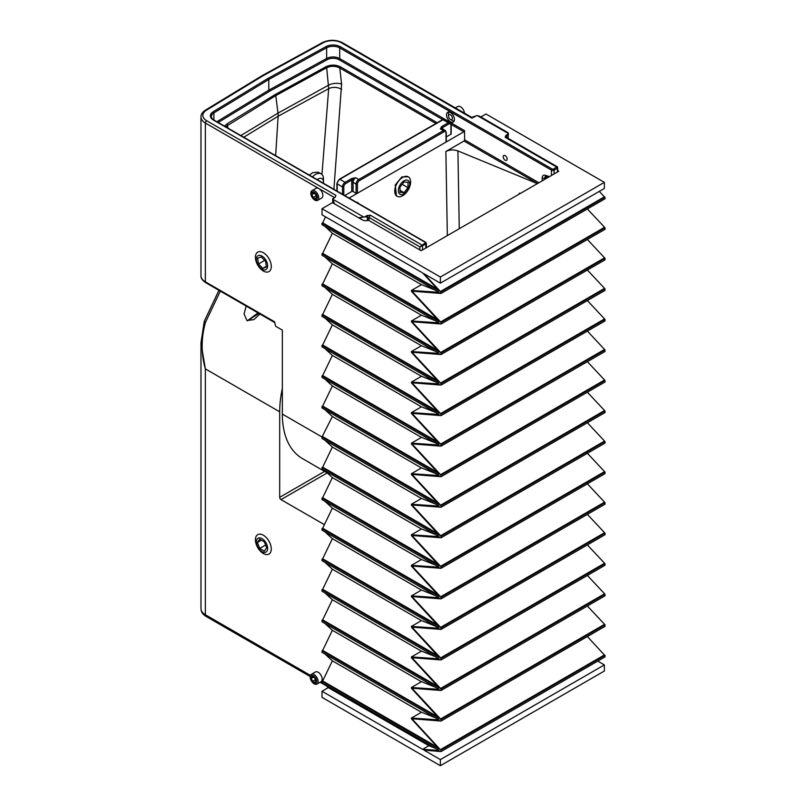 <?xml version="1.0" encoding="UTF-8"?>
<svg xmlns="http://www.w3.org/2000/svg" width="806" height="806" viewBox="0 0 806 806"><rect width="100%" height="100%" fill="white"/><g stroke="black" fill="none" stroke-linecap="round" stroke-linejoin="round"><path stroke-width="1.21" d="M317.594 200.382A5.612 3.244 60 0 1 312.406 197.802A5.612 3.244 60 0 1 311.317 191.304A5.612 3.244 60 0 1 311.982 190.659A5.612 3.244 60 0 1 317.171 193.228A5.612 3.244 60 0 1 318.269 199.737A5.612 3.244 60 0 1 317.594 200.382L321.695 198.014A5.612 3.244 -120 0 0 322.551 193.521A5.612 3.244 -120 0 0 318.884 188.574L205.359 123.026L205.359 281.838L274.403 321.705L275.723 326.289L282.342 330.107L282.342 414.093L439.069 504.576L411.423 474.502L411.423 473.716L439.069 475.56L322.007 407.987L322.007 406.456L439.069 474.039L411.423 443.965L411.423 443.169L439.069 445.023L322.007 377.44L322.007 375.918L439.069 443.491L411.423 413.428L411.423 412.632L439.069 414.475L322.007 346.902L322.007 345.371L439.069 412.954L411.423 382.88L411.423 382.084L439.069 383.938L322.007 316.355L322.007 314.834L439.069 382.417L411.423 352.343L411.423 351.547L439.069 353.401L322.007 285.818L322.007 284.286L439.069 351.869L411.423 321.796L411.423 321L439.069 322.853L322.007 255.28L322.007 253.749L439.069 321.332L411.423 291.258L411.423 290.462L439.069 292.316L322.007 224.733L322.007 223.212L439.069 290.785L422.606 272.891L322.007 214.809L322.007 208.704L440.378 277.032L440.378 283.148L423.916 273.647L440.378 291.54L604.359 196.866L605.024 197.248L605.024 198.77L441.033 293.455L411.947 291.168L441.033 322.471L441.033 323.992L605.024 229.317L605.024 227.786L587.393 208.956M599.321 191.375L604.359 196.866M325.553 216.854L322.672 222.829L437.567 289.163M421.427 467.933L332.364 416.511L322.007 436.993L322.007 438.524L439.069 506.108L411.423 504.254L411.423 505.05L439.069 535.124L322.007 467.54L322.007 469.062L439.069 536.645L411.423 534.791L411.423 535.587L439.069 565.661L322.007 498.078L322.007 499.609L439.069 567.192L411.423 565.338L411.423 566.134L439.069 596.198L322.007 528.625L322.007 530.147L439.069 597.73L411.423 595.876L411.423 596.672L439.069 626.746L322.007 559.163L322.007 560.694L439.069 628.267L411.423 626.423L411.423 627.219L439.069 657.283L322.007 589.71L322.007 591.231L439.069 658.814L411.423 656.961L411.423 657.756L439.069 687.83L322.007 620.247L322.007 621.779L439.069 689.352L411.423 687.498L411.423 688.294L439.069 718.368L322.007 650.785L322.007 652.316L439.069 719.899L411.423 718.045L411.423 718.841L439.069 748.915L322.007 681.332L322.672 680.949L437.567 747.283M411.423 718.045L421.508 712.222L435.411 717.783M322.007 681.332L322.007 682.853L439.069 750.436L422.606 749.338L322.007 691.256L322.007 697.361L440.378 765.7L604.359 671.025L604.359 664.91L597.75 661.101M422.606 749.338L428.883 745.711L435.411 748.331M440.378 765.7L440.378 759.595L423.916 750.094L441.033 751.575L605.024 656.9L605.024 655.369L441.033 750.043L441.033 751.575M441.033 323.992L411.947 321.705L441.033 353.008L441.033 354.539L411.947 352.252L441.033 383.545L441.033 385.077L411.947 382.79L441.033 414.093L441.033 415.614L411.947 413.327L441.033 444.63L441.033 446.161L411.947 443.874L441.033 475.177L441.033 476.699L411.947 474.412L441.033 505.715L441.033 507.246L411.947 504.959L441.033 536.252L441.033 537.783L411.947 535.496L441.033 566.799L441.033 568.321L411.947 566.044L441.033 597.337L441.033 598.868L411.947 596.581L441.033 627.884L441.033 629.405L411.947 627.118L441.033 658.421L441.033 659.953L411.947 657.666L441.033 688.969L441.033 690.49L411.947 688.203L441.033 719.506L441.033 721.038L411.947 718.75L440.378 749.671L604.359 654.986L605.024 655.369M440.378 749.671L441.033 750.043M587.393 636.528L604.359 654.986M440.378 291.54L441.033 293.455M440.378 283.148L604.359 188.463L604.359 182.358L485.998 114.019L480.86 116.991M587.393 239.493L605.024 258.333L605.024 259.854L441.033 354.539M587.393 270.03L605.024 288.87L605.024 290.402L441.033 385.077M587.393 300.578L605.024 319.418L605.024 320.939L441.033 415.614M587.393 331.115L605.024 349.955L605.024 351.487L441.033 446.161M587.393 361.662L605.024 380.492L605.024 382.024L441.033 476.699M587.393 392.2L605.024 411.04L605.024 412.561L441.033 507.246M587.393 422.747L605.024 441.577L605.024 443.109L441.033 537.783M587.393 453.284L605.024 472.125L605.024 473.646L441.033 568.321M587.393 483.822L605.024 502.662L605.024 504.193L441.033 598.868M587.393 514.369L605.024 533.199L605.024 534.731L441.033 629.405M587.393 544.906L605.024 563.747L605.024 565.268L441.033 659.953M587.393 575.454L605.024 594.284L605.024 595.815L441.033 690.49M587.393 605.991L605.024 624.831L605.024 626.353L441.033 721.038M421.427 712.262L332.364 660.839L322.672 680.949M428.883 745.711L328.284 687.629L324.909 684.526M322.007 691.256L328.284 687.629M332.364 660.839L324.909 653.988M322.007 650.785L322.672 650.402L437.567 716.746M421.427 681.725L332.364 630.302L322.672 650.402M332.364 630.302L324.909 623.451M322.007 620.247L322.672 619.864L437.567 686.198M421.427 651.177L332.364 599.765L322.672 619.864M332.364 599.765L324.909 592.904M322.007 589.71L322.672 589.327L437.567 655.661M421.427 620.64L332.364 569.217L322.672 589.327M332.364 569.217L324.909 562.366M322.007 559.163L322.672 558.78L437.567 625.113M421.427 590.093L332.364 538.68L322.672 558.78M332.364 538.68L324.909 531.819M322.007 528.625L322.672 528.242L437.567 594.576M421.427 559.555L332.364 508.133L322.672 528.242M332.364 508.133L324.909 501.282M322.007 498.078L322.672 497.695L437.567 564.029M421.427 529.018L332.364 477.595L322.672 497.695M332.364 477.595L324.909 470.734M322.007 467.54L322.672 467.158L437.567 533.491M421.427 498.471L332.364 447.048L322.672 467.158M332.364 447.048L324.909 440.197M332.364 416.511L324.909 409.66M322.007 406.456L322.672 406.073L437.567 472.407M421.427 437.386L332.364 385.973L322.672 406.073M332.364 385.973L324.909 379.112M322.007 375.918L322.672 375.536L437.567 441.869M421.427 406.849L332.364 355.426L322.672 375.536M332.364 355.426L324.909 348.575M322.007 345.371L322.672 344.988L437.567 411.322M421.427 376.301L332.364 324.889L322.672 344.988M332.364 324.889L324.909 318.027M322.007 314.834L322.672 314.451L437.567 380.785M421.427 345.764L332.364 294.341L322.672 314.451M332.364 294.341L324.909 287.49M322.007 284.286L322.672 283.903L437.567 350.247M421.427 315.227L332.364 263.804L322.672 283.903M332.364 263.804L324.909 256.953M322.007 253.749L322.672 253.366L437.567 319.7M421.427 284.679L332.364 233.266L322.672 253.366M332.364 233.266L324.909 226.405M322.007 223.212L322.672 222.829M332.787 202.377L334.319 203.122L332.677 199.122L332.666 202.548L322.007 208.704M411.423 687.498L421.508 681.675L435.411 687.246M441.033 719.506L605.024 624.831M440.378 719.123L604.359 624.448M411.423 656.961L421.508 651.137L435.411 656.699M441.033 688.969L605.024 594.284M440.378 688.586L604.359 593.901M411.423 626.423L421.508 620.59L435.411 626.161M441.033 658.421L605.024 563.747M440.378 658.039L604.359 563.364M411.423 595.876L421.508 590.052L435.411 595.614M441.033 627.884L605.024 533.199M440.378 627.501L604.359 532.826M411.423 565.338L421.508 559.515L435.411 565.077M441.033 597.337L605.024 502.662M440.378 596.954L604.359 502.279M411.423 534.791L421.508 528.968L435.411 534.539M441.033 566.799L605.024 472.125M440.378 566.417L604.359 471.742M411.423 504.254L421.508 498.43L435.411 503.992M441.033 536.252L605.024 441.577M440.378 535.879L604.359 441.194M411.423 473.716L421.508 467.883L435.411 473.454M322.672 436.62L437.567 502.954M441.033 505.715L605.024 411.04M440.378 505.332L604.359 410.657M411.423 443.169L421.508 437.346L435.411 442.907M441.033 475.177L605.024 380.492M440.378 474.794L604.359 380.11M411.423 412.632L421.508 406.798L435.411 412.37M441.033 444.63L605.024 349.955M440.378 444.247L604.359 349.572M411.423 382.084L421.508 376.261L435.411 381.832M441.033 414.093L605.024 319.418M440.378 413.71L604.359 319.035M411.423 351.547L421.508 345.724L435.411 351.285M441.033 383.545L605.024 288.87M440.378 383.162L604.359 288.488M411.423 321L421.508 315.176L435.411 320.748M441.033 353.008L605.024 258.333M440.378 352.625L604.359 257.95M411.423 290.462L421.508 284.639L435.411 290.2M441.033 322.471L605.024 227.786M440.378 322.088L604.359 227.403M441.033 291.923L605.024 197.248M367.637 219.766L421.195 250.696L558.739 171.285L557.964 170.842M604.359 182.358L440.378 277.032M440.378 759.595L604.359 664.91M448.751 115.057A2.801 1.622 -120 0 0 448.489 116.034A2.801 1.622 -120 0 0 450.473 119.469A2.801 1.622 -120 0 0 452.196 119.308A2.801 1.622 -120 0 0 451.451 115.752A2.801 1.622 -120 0 0 448.751 115.057M464.468 113.172A5.612 3.244 -120 0 0 461.848 107.823A5.612 3.244 -120 0 0 457.717 106.523L455.33 107.903M454.09 121.152A5.612 3.244 60 0 1 452.458 120.618L450.473 119.469M448.489 116.034L448.489 113.747A5.612 3.244 60 0 1 448.841 112.064M258.877 313.373L247.573 320.818M256.459 260.509A7.979 4.604 -120 0 0 262.968 269.607A7.979 4.604 -120 0 0 267.582 264.761A7.979 4.604 -120 0 0 261.084 255.663A7.979 4.604 -120 0 0 256.459 260.509M271.169 264.862A11.224 6.478 60 0 1 268.952 271.592A11.224 6.478 60 0 1 260.932 269.204A11.224 6.478 60 0 1 255.522 258.887A11.224 6.478 60 0 1 257.729 252.157A11.224 6.478 60 0 1 265.758 254.535A11.224 6.478 60 0 1 271.169 264.862M262.796 268.348L266.363 266.998L265.587 261.285L261.245 256.923L257.678 258.273L258.454 263.985L262.796 268.348L266.272 266.343M264.69 260.388L258.454 263.985M398.365 190.579A7.979 4.604 120 0 0 404.008 193.843A7.979 4.604 120 0 0 409.65 184.06A7.979 4.604 120 0 0 404.008 180.806A7.979 4.604 120 0 0 398.365 190.579M410.617 181.975A11.224 6.478 -60 0 1 405.72 193.269A11.224 6.478 -60 0 1 397.076 196.271A11.224 6.478 -60 0 1 394.749 191.143A11.224 6.478 -60 0 1 399.645 179.849A11.224 6.478 -60 0 1 408.289 176.836A11.224 6.478 -60 0 1 410.617 181.975M404.008 192.664L408.017 187.677L408.017 182.337L404.008 181.975L399.998 186.962L399.998 192.312L404.008 192.664L399.998 190.347M402.144 184.292L408.017 187.677M505.171 155.639A2.801 1.622 -120 0 0 503.77 155.498A2.801 1.622 -120 0 0 503.347 157.744A2.801 1.622 -120 0 0 505.171 160.213A2.801 1.622 -120 0 0 506.581 160.354A2.801 1.622 -120 0 0 507.004 158.107A2.801 1.622 -120 0 0 505.171 155.639M435.915 123.489L339.789 67.996C335.759 65.971 331.588 65.79 327.266 67.442L326.682 67.734A0.937 0.524 -118.7 0 0 326.047 66.707L326.682 66.384C331.437 64.561 336.031 64.722 340.454 66.868L437.225 122.734M450.473 112.598A5.612 3.244 -120 0 0 447.673 112.326A5.612 3.244 -120 0 0 446.806 116.82A5.612 3.244 -120 0 0 450.473 121.766A5.612 3.244 -120 0 0 453.284 122.038A5.612 3.244 -120 0 0 454.141 117.545A5.612 3.244 -120 0 0 450.473 112.598M334.299 197.47L318.884 188.574A5.612 3.244 -120 0 0 316.083 188.292L311.982 190.659M309.383 175.134L312.577 172.716L318.179 172.152L321.141 173.864A11.224 6.478 -60 0 1 323.327 177.38A11.224 6.478 -60 0 1 323.468 179.003L323.468 182.055A7.486 4.322 120 0 0 323.377 180.977A7.486 4.322 120 0 0 317.221 179.657M408.289 176.836L401.851 176.917L395.232 185.027L396.471 195.929M364.524 220.703L367.375 220.582L367.375 216.864L364.524 216.985A5.612 3.244 180 0 1 363.718 217.046L359.446 217.63L362.106 219.766L364.987 220.824M361.541 219.474L362.106 219.766M447.34 235.604L445.869 151.498L464.004 141.03L464.649 139.871L464.518 130.632L463.863 131.781L451.179 124.467M349.079 198.054L463.863 131.781M357.159 202.719L357.824 202.326L357.834 203.112M357.189 202.729L357.824 202.326M445.869 151.498C449.637 149.644 453.657 149.442 457.909 150.924L537.35 183.637M519.88 193.722L519.638 193.138L518.51 194.518M363.718 217.046L332.677 199.122A5.612 3.244 180 0 1 332.787 198.659L334.853 197.551M425.83 248.026L425.83 244.208L419.876 246.878L368.957 217.479L370.286 215.192L366.972 215.575L364.524 216.985M473.988 117.021L476.548 115.661A5.612 3.244 180 0 1 477.354 115.601L479.53 116.225L508.082 132.708L508.395 133.524A5.612 3.244 180 0 1 508.294 133.987L505.836 135.398L505.171 137.312L506.5 138.078L506.5 136.546L506.5 137.443M332.787 198.659L335.236 197.248L335.901 195.334L206.679 120.739A13.087 7.556 0 0 1 206.447 110.19L263.34 75.573L323.307 42.718A13.087 7.556 0 0 1 341.573 42.859L470.795 117.454L474.099 117.072L476.548 115.661M446.282 136.909L450.917 134.239L450.917 125.071A2.801 1.622 120 0 0 448.932 123.923L440.338 128.889L441.658 126.602L448.277 122.784L442.978 119.731L339.83 179.285L345.119 182.337L351.728 178.519L355.698 177.753L345.784 183.486A2.801 1.622 120 0 0 343.799 186.921L343.799 195.002M450.917 133.474L450.917 125.071A0.937 0.544 0 0 0 451.189 124.688L451.189 133.856A0.937 0.544 180 0 1 450.917 134.239M446.01 132.93A0.937 0.544 0 0 0 446.282 132.547L446.282 141.715A0.937 0.544 180 0 1 446.01 142.088L446.01 132.93A2.801 1.622 120 0 0 444.025 131.781L359.385 180.655A2.801 1.622 120 0 0 357.401 184.09L357.401 193.249A0.937 0.544 180 0 1 356.081 193.249L356.081 184.09L353.058 182.337L353.058 191.496L356.081 193.249M353.058 191.496A0.937 0.544 0 0 0 351.728 191.496L351.728 182.337A4.675 2.7 -60 0 1 352.393 179.667A0.937 0.544 60 0 0 351.728 178.519M344.736 195.536L351.728 191.496M327.317 472.951L302.482 458.614A97.254 56.148 -60 0 1 282.342 414.093M240.823 135.549L277.999 113.122A16.624 9.591 60 0 1 278.12 116.255L275.642 155.659M321.967 174.509L328.677 88.66L326.682 67.734L275.773 95.612L275.128 94.584L326.047 66.707M340.454 66.868A0.937 0.544 -60 0 0 339.789 67.996L341.593 84.126A9.35 4.393 173.6 0 0 328.626 85.134L277.999 113.122L275.773 95.612L225.589 126.754M508.405 133.353L508.102 138.37M216.895 121.736L268.791 90.171L268.791 79.482L268.126 78.333L325.997 46.627A10.287 5.934 180 0 1 340.354 46.738L552.12 168.998A0.937 0.544 0 0 0 553.45 168.998L556.755 167.084L557.409 167.467L557.409 168.232L554.105 170.137L554.105 173.955M508.294 133.987L506.5 136.546L505.836 135.398M368.957 220.532L368.957 217.479L367.375 216.864M419.876 249.931L419.876 246.878L425.165 243.059A0.937 0.544 0 0 0 425.165 242.294L213.399 120.034A10.287 5.934 180 0 1 213.207 111.742L268.126 78.333M551.465 175.486L551.465 170.137L339.699 47.876A9.35 5.4 0 0 0 326.642 47.776L326.642 58.465L268.791 90.171L269.456 91.31L218.204 122.492M442.947 129.131A4.675 2.7 -60 0 0 442.323 127.741A0.937 0.544 -120 0 0 441.658 126.602M316.929 199.072A4.312 2.489 -120 0 0 315.73 193.591A4.312 2.489 -120 0 0 311.59 192.584A4.312 2.489 -120 0 0 312.788 198.064A4.312 2.489 -120 0 0 316.929 199.072M316.577 197.107L315.378 194.125L313.06 192.846L311.942 194.548L313.141 197.52L315.458 198.8L316.577 197.107M316.063 195.838L313.141 197.52M313.997 193.359L311.942 194.548M321.04 681.715L321.181 681.614A5.612 3.244 -120 0 0 321.846 677.08A5.612 3.244 -120 0 0 318.229 672.275A5.612 3.244 -120 0 0 315.418 671.992L311.317 674.36A5.612 3.244 60 0 1 316.456 676.849A5.612 3.244 60 0 1 317.675 683.327A5.612 3.244 60 0 1 316.929 684.082A5.612 3.244 60 0 1 311.801 681.594A5.612 3.244 60 0 1 310.582 675.116A5.612 3.244 60 0 1 311.317 674.36M258.031 312.889L247.382 320.738M246.152 306.028L244.087 313.967L246.958 320.526L253.93 319.619L259.925 313.977M220.31 291.107L205.459 322.42C201.097 338.177 201.067 353.663 205.359 368.886L200.976 342.711L204.271 321.262A3.738 0.866 19.4 0 0 205.459 322.42M324.405 524.656L281.012 499.609A1.874 1.078 60 0 1 279.692 497.322L279.692 411.806A97.254 56.148 -60 0 1 282.342 388.462M316.325 682.682A4.312 2.489 -120 0 0 314.975 677.171A4.312 2.489 -120 0 0 310.874 676.365A4.312 2.489 -120 0 0 312.224 681.886A4.312 2.489 -120 0 0 316.325 682.682M315.912 680.707L314.642 677.745L312.325 676.556L311.287 678.35L312.557 681.312L314.864 682.491L315.912 680.707M315.448 679.639L312.557 681.312M313.413 677.121L311.287 678.35M262.021 551.667A7.979 4.604 -120 0 0 267.663 548.402A7.979 4.604 -120 0 0 262.021 538.63A7.979 4.604 -120 0 0 256.379 541.884A7.979 4.604 -120 0 0 262.021 551.667M263.34 535.214A11.224 6.478 60 0 1 270.675 545.108A11.224 6.478 60 0 1 268.952 554.095A11.224 6.478 60 0 1 263.34 553.541A11.224 6.478 60 0 1 256.016 543.657A11.224 6.478 60 0 1 257.729 534.66A11.224 6.478 60 0 1 263.34 535.214M266.655 547.818L264.338 541.854L259.703 539.184L257.396 542.468L259.703 548.433L264.338 551.113L266.655 547.818M265.577 545.047L259.703 548.433M261.406 540.161L257.396 542.468M312.456 176.907A11.224 6.478 -60 0 1 321.141 173.864M323.377 183.214A7.486 4.322 120 0 0 323.468 182.055M327.266 67.442L326.682 66.384M457.909 150.924L459.269 228.713M370.286 215.192L421.86 244.964A0.937 0.544 -120 0 1 422.515 246.112L422.515 249.931M557.409 172.051L557.409 168.232A0.937 0.544 -120 0 0 556.755 167.084L506.5 138.078M508.395 133.524L477.354 115.601M367.637 220.632L367.637 216.713L366.972 215.575M506.762 137.594L506.762 136.395M351.728 182.337A0.937 0.544 180 0 1 353.058 182.337A3.738 2.156 120 0 1 355.698 177.753L358.73 179.506L443.371 130.643L440.338 128.889A3.738 2.156 120 0 1 442.212 128.708L445.234 130.451A3.738 2.156 -60 0 0 443.371 130.643A0.937 0.544 -120 0 1 444.025 131.781M340.354 46.738A0.937 0.544 -60 0 0 339.699 47.876L339.699 58.566L464.518 130.632M464.649 139.871L538.902 182.74M542.206 180.826A5.612 3.244 60 0 1 542.206 180.655L542.206 177.955A5.612 3.244 60 0 1 545.34 175.285L549.46 176.645M224.572 126.169L226.829 123.983L275.128 94.584M442.716 119.57L339.034 59.715A8.413 4.856 0 0 0 327.286 59.624L269.456 91.31M341.593 84.126L333.906 189.289M243.755 137.242L278.12 116.255L328.677 88.66A9.35 5.672 -175.5 0 1 341.704 89.416M226.829 123.983A0.937 0.554 58.7 0 1 227.504 125.001L227.947 128.114M537.572 183.506L464.004 141.03M547.123 176.645L544.846 177.955L544.846 179.305M342.469 194.236L342.469 186.921L337.18 183.869L337.18 191.183M325.997 46.627A0.937 0.524 -118.7 0 1 326.642 47.776L268.791 79.482L213.892 112.88L213.892 120.003M473.434 117.454L474.099 117.072M335.236 197.248L335.901 195.334M206.679 120.739A1.874 1.078 120 0 0 205.359 123.026A14.961 8.634 180 0 1 200.976 116.92L200.976 275.733A14.961 8.634 0 0 0 205.359 281.838A1.874 1.078 -60 0 0 205.752 282.694C202.336 280.387 200.754 278.06 200.976 275.733M327.286 59.624A0.937 0.524 -118.7 0 1 326.642 58.465A9.35 5.4 180 0 1 339.699 58.566A0.937 0.544 -60 0 1 339.034 59.715M213.207 111.742A0.937 0.554 -121.3 0 1 213.892 112.88A9.35 5.4 0 0 0 211.323 116.598C211.676 118.109 212.522 119.238 213.862 119.983A0.937 0.544 120 0 0 213.399 120.034M274.917 322.612A1.874 1.078 -60 0 1 274.786 322.561A1.874 1.078 -60 0 1 274.403 321.705M545.34 175.285A1.874 1.28 -71.7 0 0 546.075 176.302L545.622 176.242A3.738 2.156 -120 0 0 544.846 177.955A1.874 1.078 180 0 1 542.206 177.955M470.795 117.454L472.115 118.22M341.573 42.859A1.874 1.078 -60 0 1 342.51 42.768C335.87 39.544 329.17 39.494 322.41 42.607A1.874 1.048 -118.7 0 1 323.307 42.718M206.447 110.19A1.874 1.108 -121.3 0 0 205.47 110.12L262.393 75.482L322.41 42.607M553.45 168.998A0.937 0.544 -120 0 1 554.105 170.137A1.874 1.078 180 0 1 551.465 170.137A0.937 0.544 -60 0 1 552.12 168.998M213.862 119.983L425.628 242.253A0.937 0.544 120 0 1 425.83 242.677A1.874 1.078 180 0 1 426.374 243.442A1.874 1.078 180 0 1 425.83 244.208A0.937 0.544 -120 0 0 425.165 243.059M357.401 184.09A0.937 0.544 180 0 1 356.081 184.09A3.738 2.156 -60 0 1 358.73 179.506A0.937 0.544 -120 0 1 359.385 180.655M343.799 186.921A0.937 0.544 0 0 1 342.469 186.921A3.738 2.156 -60 0 1 345.119 182.337A0.937 0.544 60 0 1 345.784 183.486M339.356 179.234A0.937 0.544 -120 0 1 339.83 179.285A3.738 2.156 120 0 0 337.18 183.869A0.937 0.544 180 0 1 336.908 183.486L339.356 179.234L442.514 119.681L444.852 119.54A3.738 2.156 120 0 0 442.978 119.731A0.937 0.544 -120 0 0 442.514 119.681M448.932 123.923A0.937 0.544 -120 0 0 448.277 122.784A3.738 2.156 -60 0 1 450.141 122.593L444.852 119.54M426.374 247.704L426.374 243.442L425.628 242.253A0.937 0.544 120 0 0 425.165 242.294M310.441 675.408L205.359 614.746A3.738 2.156 -60 0 0 206.135 616.459C202.8 614.474 201.077 611.865 200.976 608.641A14.961 8.634 0 0 0 205.359 614.746L205.359 368.886L279.692 411.806M316.929 684.082L321.191 681.624L322.007 682.098M327.246 472.91L281.012 499.609M279.692 497.322L324.606 471.389M361.451 219.423L333.019 203.011M342.51 42.768L471.722 117.364L475.117 116.175M506.228 137.262L557.49 166.882L557.964 171.738M274.987 322.743L205.752 282.694M205.47 110.12C202.346 112.266 200.845 114.533 200.976 116.92M546.075 176.302L548.604 177.139M446.282 132.547L445.234 130.451M451.189 124.688L450.141 122.593M336.908 191.022L336.908 183.486M200.976 608.641L200.976 342.711M204.271 321.262L218.94 290.321M206.135 616.459L310.179 676.526M320.093 682.249L326.38 685.876"/></g></svg>
